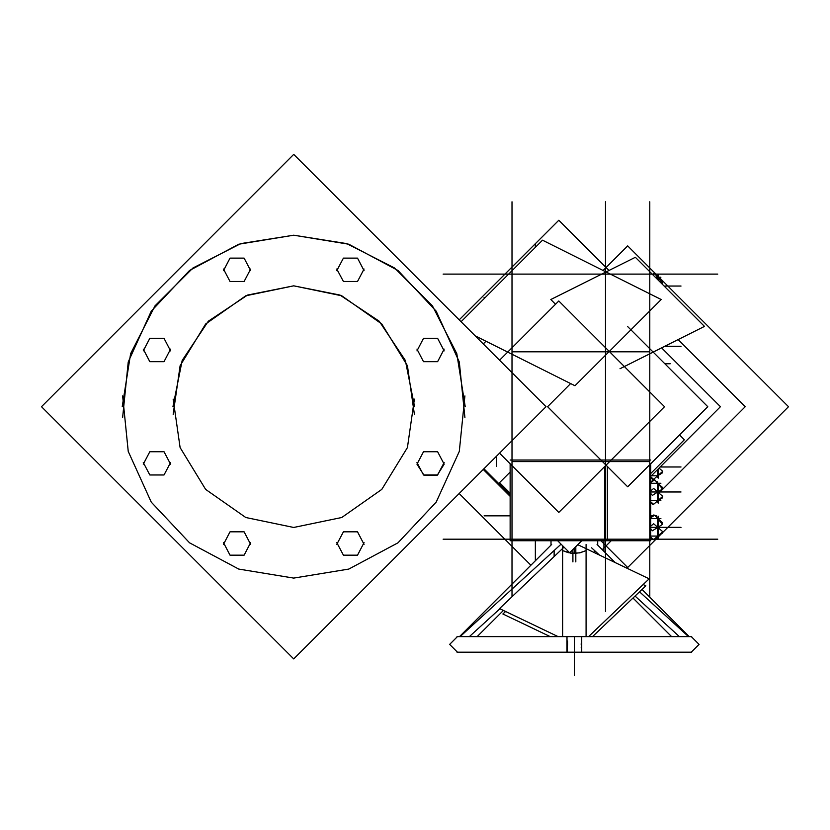 <?xml version="1.0" encoding="UTF-8"?>
<svg xmlns="http://www.w3.org/2000/svg" width="830" height="830" viewBox="0 0 830 830"><rect width="100%" height="100%" fill="white"/><g stroke="black" fill="none" stroke-linecap="round" stroke-linejoin="round"><path stroke-width="1.25" d="M574.36 652.204L574.36 675.579L574.36 652.204L574.36 675.579L574.36 652.204L574.36 675.579L574.36 652.204L691.276 652.204L567.014 652.204L691.722 652.183L567.014 652.204L567.014 636.61L691.722 636.62L457.434 636.61L449.642 644.402L457.434 652.204L574.36 652.204L574.36 636.62M574.36 553.454L568.301 552.718L562.667 550.581L570.874 553.216L579.558 552.915L586.053 550.581L580.409 552.718L574.36 553.454L574.36 548.111M456.988 636.62L581.695 636.61L457.434 636.61L449.642 644.402L457.434 652.204L581.695 652.204L456.988 652.183L581.726 652.183L581.695 636.61L456.988 636.62M658.2 487.812L657.308 487.075L657.308 481.774L658.2 483.869M658.2 500.334L657.308 502.202L657.308 496.911L658.2 496.164M658.2 491.734L658.2 492.408M658.2 487.501L657.308 486.702L657.308 497.284L658.2 496.475M658.2 518.667L657.308 517.121L658.2 518.667L657.308 517.121L657.308 522.412L658.2 523.159M658.2 535.672L657.308 537.539L657.308 532.248L658.2 531.501M658.2 527.071L658.2 527.745M658.2 522.838L657.308 522.039L657.308 532.621L658.2 531.823M658.2 475.341L657.308 477.209L657.308 471.917L658.2 471.17M657.308 469.79L657.308 472.291L658.2 471.492M658.2 277.345L657.308 275.861M657.308 275.799L657.308 279.233M465.236 406.669L456.842 353.684L432.482 305.876L394.551 267.945L346.743 243.584L293.758 235.191L240.762 243.584L192.954 267.945L155.023 305.876L130.663 353.684L122.269 406.669L130.663 353.684L155.023 305.876L192.954 267.945L240.762 243.584L293.758 235.191L346.743 243.584L394.551 267.945L432.482 305.876L456.842 353.684L465.236 406.669M122.612 395.9L128.214 451.396L151.319 502.16L189.51 542.82L238.718 569.079L293.758 578.147L348.787 569.079L397.995 542.82L436.186 502.16L459.301 451.396L464.893 395.9M464.893 417.438L459.301 361.942L436.186 311.177L397.995 270.518L348.787 244.259L293.758 235.191L238.718 244.259L189.51 270.518L151.319 311.177L128.214 361.942L122.612 417.438M172.941 406.669L182.133 360.438L208.32 321.241L247.516 295.055L293.758 285.852L339.989 295.055L379.186 321.241L405.372 360.438L414.564 406.669L405.372 360.438L379.186 321.241L339.989 295.055L293.758 285.852L247.516 295.055L208.32 321.241L182.133 360.438L172.941 406.669M173.179 399.085L180.079 447.598L205.684 489.378L245.773 517.547L293.758 527.486L341.732 517.547L381.821 489.378L407.426 447.598L414.326 399.085M414.326 414.253L407.426 365.75L381.821 323.97L341.732 295.791L293.758 285.852L245.773 295.791L205.684 323.97L180.079 365.75L173.179 414.253M444.185 464.198L437.151 475.3L424.006 475.3L416.961 464.198L423.508 451.676L437.638 451.676L444.185 464.198M444.185 462.486L437.638 475.009L423.508 475.009L416.961 462.486M444.185 349.139L437.638 361.662L423.508 361.662L416.961 349.139M416.961 350.851L423.508 338.329L437.638 338.329L444.185 350.851M364.038 268.993L357.491 281.515L343.361 281.515L336.814 268.993M336.814 270.705L343.361 258.182L357.491 258.182L364.038 270.705M250.691 268.993L244.145 281.515L230.014 281.515L223.467 268.993M223.467 270.705L230.014 258.182L244.145 258.182L250.691 270.705M170.544 349.139L163.998 361.662L149.867 361.662L143.32 349.139M143.32 350.851L149.867 338.329L163.998 338.329L170.544 350.851M170.544 462.486L163.998 475.009L149.867 475.009L143.32 462.486M143.32 464.198L149.867 451.676L163.998 451.676L170.544 464.198M250.691 542.633L244.145 555.166L230.014 555.166L223.467 542.633M223.467 544.345L230.014 531.823L244.145 531.823L250.691 544.345M364.038 542.633L357.491 555.166L343.361 555.166L336.814 542.633M336.814 544.345L343.361 531.823L357.491 531.823L364.038 544.345M691.276 652.204L699.067 644.402L691.276 636.61L699.067 644.402L691.276 652.204M554.108 556.577L554.108 550.581L554.108 556.577M594.602 550.581L594.602 552.728L594.602 550.581M635.023 596.054L679.303 636.61M469.407 636.61L499.826 608.753M650.689 518.574L660.908 518.574L658.149 518.574L658.149 516.156L658.149 538.504M655.327 277.251L660.908 277.251L658.149 277.251L658.149 274.844L658.149 280.063M293.758 154.422L41.5 406.669L293.758 658.927L546.005 406.669L293.747 154.422L499.525 360.189L558.766 300.948L664.488 406.669L558.766 512.39L499.525 453.149M41.5 406.669L293.747 658.927M496.413 456.261L496.413 466.304M511.996 201.815L511.996 596.76M608.981 270.445L558.766 220.23L459.166 319.83M678.152 339.605L745.216 406.669L658.885 492.999M611.15 540.735L602.227 549.647M459.166 493.518L530.889 565.24M674.448 539.178L654.154 539.178M652.1 539.178L443.085 539.178M607.404 466.512L607.404 540.735L510.128 540.735L510.128 463.752M607.404 460.007L510.128 460.007M461.034 321.698L542.55 240.181L661.22 299.516L574.983 385.763L475.217 335.88M674.448 274.159L655.057 274.159M653.003 274.159L443.085 274.159M605.537 201.815L605.537 611.523L605.537 201.815M485.197 297.545L484.129 297.545M485.924 341.234L483.247 343.911M661.624 347.874L720.43 406.669L650.689 476.399M483.247 469.427L510.128 496.309M656.789 515.793L655.316 515.793M652.639 515.793L650.689 515.793M484.129 515.793L510.128 515.793M535.381 243.335L535.381 247.361M535.381 540.735L535.381 560.748M649.807 201.815L649.807 597.226M603.068 270.445L627.667 245.846L788.5 406.669L662.33 532.85M600.899 540.735L627.667 567.502L661.313 533.866M627.667 274.159L717.743 274.159M620 368.686L704.514 326.429L635.344 257.259L550.83 299.516L555.519 304.205M570.646 383.595L547.572 406.669L627.667 486.774L707.772 406.669L627.667 326.564M604.645 466.512L604.645 540.735L650.689 540.735L650.689 463.752M604.645 460.007L650.689 460.007M717.743 539.178L627.667 539.178M664.903 363.799L670.194 363.799M603.97 540.735L603.97 551.39M510.128 472.094L499.556 482.666L510.128 493.238M557.625 540.735L569.681 552.79L581.737 540.735M483.932 468.753L510.128 494.95M679.511 434.93L684.387 439.796L650.689 473.484M567.502 644.848L567.461 641.082M581.208 644.848L581.208 643.634M643.177 584.496L645.823 585.752L592.527 636.61M505.532 611.482L502.887 613.992L550.186 636.61M562.667 545.777L562.667 636.61M575.823 561.869L575.823 546.638M572.887 561.869L572.887 549.574M586.053 544.501L586.053 636.61M564.016 547.126L499.567 608.629L558.102 636.61M577.784 544.677L649.153 578.801L588.563 636.61M689.191 636.61L641.995 589.414M615.103 562.522L597.081 544.501M671.543 636.61L632.958 598.025M591.614 547.841L599.499 555.062M639.546 591.738L688.537 636.61M561.08 544.19L460.173 636.61M551.628 544.501L459.519 636.61M503.343 610.434L477.167 636.61M581.664 652.183L581.249 647.379M567.046 652.183L567.502 644.889M650.689 493.414L652.39 495.417L662.527 488.984L654.766 479.802L650.689 482.386M660.908 483.226L650.689 483.226M661.966 488.31L662.776 487.604L658.2 483.651M654.185 480.165L653.573 479.647L650.689 482.147M652.971 503.81L652.39 504.173L650.689 502.171M658.2 500.49L662.527 497.751L661.966 497.077M660.908 500.749L650.689 500.749M650.689 501.839L653.573 504.339L662.776 496.371L653.573 488.403L650.689 490.904M658.149 503.156L658.149 483.226M650.689 528.752L652.39 530.754L662.527 524.321L654.766 515.139L650.689 517.723M661.966 523.657L662.776 522.952L658.2 518.989M654.185 515.513L653.573 514.984L650.689 517.484M652.971 539.147L652.39 539.521L650.689 537.508M658.2 535.827L662.527 533.088L661.966 532.414M658.149 536.087L650.689 536.087M650.689 537.176L653.573 539.676L662.776 531.708L653.573 523.74L650.689 526.241M652.971 478.817L652.39 479.19L650.689 477.177M658.2 475.497L662.527 472.758L661.966 472.083M658.149 475.766L651.332 475.766M650.689 476.845L653.573 479.346L662.776 471.378L658.989 468.099M658.149 478.173L658.149 468.95M661.645 283.57L662.527 283.009L654.766 273.827L653.013 274.938M661.966 282.335L662.776 281.629L658.2 277.666M654.185 274.19L653.573 273.661L652.598 274.512M649.807 351.785L511.996 351.785M511.996 461.553L649.807 461.553M657.308 491.993L650.689 491.993M658.149 487.604L657.443 491.754M658.2 491.993L680.974 491.993L658.2 491.993M658.2 496.319L657.308 497.097L658.2 496.319M657.308 527.33L650.689 527.33M658.149 522.952L657.443 527.092M658.2 527.33L680.974 527.33L658.2 527.33M658.2 531.667L657.308 532.435L658.2 531.667M660.099 467L680.974 467L660.099 467M658.2 471.336L657.308 472.104L658.2 471.336M664.685 346.338L680.974 346.338L664.685 346.338M664.093 286.008L680.974 286.008L664.093 286.008M550.975 540.735L550.975 545.154L550.975 540.735M597.735 540.735L597.735 545.154L597.735 540.735M658.2 500.656L657.308 502.202L658.2 500.656M658.2 535.993L657.308 537.539L658.2 535.993M658.2 475.663L657.308 477.209L658.2 475.663"/></g></svg>
